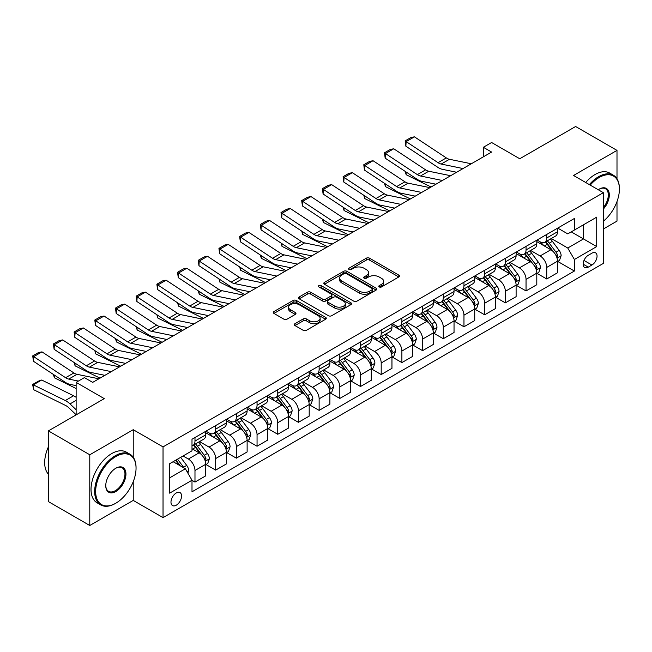 <?xml version="1.0" encoding="UTF-8"?>
<svg xmlns="http://www.w3.org/2000/svg" width="652" height="652" viewBox="0 0 652 652"><rect width="100%" height="100%" fill="white"/><g stroke="black" fill="none" stroke-linecap="round" stroke-linejoin="round"><path stroke-width="0.98" d="M379.26 286.937A1.606 0.929 0 0 0 381.534 286.937L398.796 276.97A2.298 1.328 0 0 0 399.472 276.032A2.298 1.328 0 0 0 398.796 275.095L369.554 258.208A2.298 1.328 0 0 0 366.302 258.208L349.04 268.176A1.606 0.929 0 0 0 348.567 268.836A1.606 0.929 0 0 0 349.04 269.488A1.606 0.929 0 0 0 351.314 269.488L353.547 268.2A7.351 4.246 0 0 1 363.946 268.2L366.383 269.61A7.351 4.246 0 0 1 368.535 272.609A7.351 4.246 0 0 1 366.383 275.609L364.15 276.904A1.606 0.929 0 0 0 363.677 277.556A1.606 0.929 0 0 0 364.15 278.217A1.606 0.929 0 0 0 366.424 278.217L368.657 276.929A7.351 4.246 0 0 1 379.056 276.929L381.493 278.331A7.351 4.246 0 0 1 383.653 281.338A7.351 4.246 0 0 1 381.493 284.337L379.26 285.625A1.606 0.929 0 0 0 378.788 286.285A1.606 0.929 0 0 0 379.26 286.937L379.26 285.625M176.276 505.194A7.49 4.328 120 0 0 181.166 498.593A7.49 4.328 120 0 0 180.017 492.586A7.49 4.328 120 0 0 176.276 492.961A7.49 4.328 120 0 0 171.378 499.562A7.49 4.328 120 0 0 172.527 505.561A7.49 4.328 120 0 0 176.276 505.194M294.973 323.685A2.298 1.328 0 0 0 294.305 324.623A2.298 1.328 0 0 0 294.973 325.568L303.18 330.303A2.298 1.328 0 0 0 306.432 330.303L325.601 319.235A2.298 1.328 0 0 0 326.277 318.298A2.298 1.328 0 0 0 325.601 317.353L296.358 300.474A2.298 1.328 0 0 0 293.107 300.474L273.938 311.542A2.298 1.328 0 0 0 273.261 312.479A2.298 1.328 0 0 0 273.938 313.416L283.848 319.138A2.298 1.328 0 0 0 287.092 319.138L295.299 314.403A2.298 1.328 0 0 0 295.975 313.465A2.298 1.328 0 0 0 295.299 312.528L290.385 309.692A6.145 3.545 0 0 1 288.583 307.182A6.145 3.545 0 0 1 292.381 303.897A6.145 3.545 0 0 1 299.081 304.671L318.331 315.788A6.145 3.545 0 0 1 320.132 318.298A6.145 3.545 0 0 1 316.334 321.575A6.145 3.545 0 0 1 309.635 320.8L306.432 318.95A2.298 1.328 0 0 0 303.18 318.95L294.973 323.685L294.973 325.568M616.996 178.787L616.996 150.392L575.618 126.504L519.75 158.754L491.608 142.511L483.336 147.287L491.608 152.063L92.682 382.382L84.401 377.606L76.129 382.382L76.129 414.876M133.236 457.231L133.236 429.692L89.78 454.778L48.403 430.882L104.271 398.633L76.129 382.382M133.236 429.692L163.033 446.897L603.344 192.682L603.344 263.4L163.033 517.615L163.033 446.897M616.996 150.392L573.548 175.478L603.344 192.682M353.71 301.126A2.298 1.328 0 0 0 356.962 301.126L376.131 290.058A2.298 1.328 0 0 0 376.807 289.121A2.298 1.328 0 0 0 376.131 288.184L346.888 271.297A2.298 1.328 0 0 0 343.637 271.297L324.468 282.365A2.298 1.328 0 0 0 323.791 283.302A2.298 1.328 0 0 0 324.468 284.239L353.71 301.126M319.504 287.287A1.606 0.929 0 0 1 321.134 287.516L350.841 304.663L331.697 315.715A2.298 1.328 0 0 1 328.445 315.715L299.203 298.828L299.203 296.953A2.298 1.328 0 0 0 298.526 297.891A2.298 1.328 0 0 0 299.203 298.828M299.203 296.953L307.402 292.218A2.298 1.328 0 0 1 310.654 292.218L322.512 299.064A2.298 1.328 0 0 0 325.764 299.064L331.208 295.918A2.298 1.328 0 0 0 331.884 294.981A2.298 1.328 0 0 0 331.208 294.044L318.861 286.913A1.606 0.929 0 0 1 318.388 286.261A1.606 0.929 0 0 1 319.382 285.405A1.606 0.929 0 0 1 321.134 285.6L350.866 302.772A2.298 1.328 0 0 1 351.542 303.71A2.298 1.328 0 0 1 350.866 304.647L350.866 302.772M89.78 454.778L89.78 525.496L48.403 501.608L48.403 430.882M603.344 228.999L616.996 221.118L616.996 201.558M591.918 253.18L588.283 255.282A7.253 4.189 120 0 0 583.54 261.672A7.253 4.189 120 0 0 584.648 267.491A7.253 4.189 120 0 0 588.283 267.133L591.918 265.03A7.253 4.189 120 0 0 596.661 258.632A7.253 4.189 120 0 0 595.553 252.821A7.253 4.189 120 0 0 591.918 253.18M557.737 228.094L567.753 233.872L574.379 230.05L574.379 218.485L191.998 439.244L191.998 450.809L169.65 463.711L169.65 493.148L191.998 480.247L191.998 491.812L574.379 271.045L574.379 259.488L567.753 248.013L551.299 238.51M574.379 230.05L596.719 217.149L596.719 246.586L574.379 259.488M89.78 525.496L133.236 500.41L163.033 517.615M483.336 147.287L483.336 156.847M571.233 231.867L583.483 238.934L583.483 224.793L596.719 217.149M567.753 248.013L583.483 238.934L596.719 246.586M169.65 477.859L185.38 468.78L173.13 461.706M191.998 480.345L194.981 482.064L194.981 470.499A9.364 5.403 -120 0 0 188.355 459.032L183.057 455.976M194.981 482.064L205.739 475.854L205.739 464.289A9.364 5.403 -120 0 0 199.121 452.822L191.998 448.706M205.983 464.526L215.673 470.116L215.673 458.552A9.364 5.403 -120 0 0 209.047 447.085L199.545 441.6M215.673 470.116L226.431 463.906L226.431 452.341A9.364 5.403 -120 0 0 219.805 440.874L205.739 432.749M226.676 452.578L236.358 458.169L236.358 446.604A9.364 5.403 -120 0 0 229.74 435.137L220.237 429.652M236.358 458.169L247.124 451.958L247.124 440.393A9.364 5.403 -120 0 0 240.498 428.926L226.431 420.801M247.369 440.638L257.051 446.229L257.051 434.664A9.364 5.403 -120 0 0 250.433 423.197L240.922 417.704M257.051 446.229L267.809 440.01L267.809 428.445A9.364 5.403 -120 0 0 261.191 416.978L247.124 408.861M268.062 428.69L277.744 434.281L277.744 422.716A9.364 5.403 -120 0 0 271.126 411.249L261.615 405.756M277.744 434.281L288.502 428.071L288.502 416.506A9.364 5.403 -120 0 0 281.884 405.039L267.809 396.913M288.755 416.742L298.437 422.333L298.437 410.768A9.364 5.403 -120 0 0 291.811 399.301L282.308 393.816M298.437 422.333L309.195 416.123L309.195 404.558A9.364 5.403 -120 0 0 302.577 393.091L288.502 384.965M309.447 404.794L319.13 410.385L319.13 398.82A9.364 5.403 -120 0 0 312.504 387.353L303.001 381.868M319.13 410.385L329.888 404.175L329.888 392.61A9.364 5.403 -120 0 0 323.262 381.143L309.195 373.017M330.132 392.854L339.822 398.437L339.822 386.88A9.364 5.403 -120 0 0 333.196 375.405L323.694 369.92M339.822 398.437L350.58 392.227L350.58 380.662A9.364 5.403 -120 0 0 343.954 369.195L329.888 361.078M350.825 380.907L360.507 386.497L360.507 374.933A9.364 5.403 -120 0 0 353.889 363.466L344.378 357.972M360.507 386.497L371.273 380.287L371.273 368.722A9.364 5.403 -120 0 0 364.647 357.247L350.58 349.13M371.518 368.959L381.2 374.55L381.2 362.985A9.364 5.403 -120 0 0 374.582 351.518L365.071 346.025M381.2 374.55L391.958 368.339L391.958 356.774A9.364 5.403 -120 0 0 385.34 345.307L371.273 337.182M392.211 357.011L401.893 362.602L401.893 351.037A9.364 5.403 -120 0 0 395.275 339.57L385.764 334.085M401.893 362.602L412.651 356.391L412.651 344.827A9.364 5.403 -120 0 0 406.033 333.359L391.958 325.234M412.903 345.063L422.586 350.654L422.586 339.097A9.364 5.403 -120 0 0 415.96 327.622L406.457 322.137M422.586 350.654L433.344 344.443L433.344 332.879A9.364 5.403 -120 0 0 426.726 321.412L412.651 313.286M433.588 333.123L443.278 338.714L443.278 327.149A9.364 5.403 -120 0 0 436.653 315.682L427.15 310.189M443.278 338.714L454.036 332.496L454.036 320.939A9.364 5.403 -120 0 0 447.411 309.464L433.344 301.346M454.281 321.175L463.963 326.766L463.963 315.201A9.364 5.403 -120 0 0 457.345 303.734L447.842 298.241M463.963 326.766L474.729 320.556L474.729 308.991A9.364 5.403 -120 0 0 468.103 297.524L454.036 289.398M474.974 309.227L484.656 314.818L484.656 303.253A9.364 5.403 -120 0 0 478.038 291.786L468.527 286.301M484.656 314.818L495.414 308.608L495.414 297.043A9.364 5.403 -120 0 0 488.796 285.576L474.729 277.45M495.667 297.279L505.349 302.87L505.349 291.305A9.364 5.403 -120 0 0 498.731 279.838L489.22 274.353M505.349 302.87L516.107 296.66L516.107 285.095A9.364 5.403 -120 0 0 509.489 273.628L495.414 265.503M516.36 285.34L526.042 290.931L526.042 279.366A9.364 5.403 -120 0 0 519.416 267.89L509.913 262.406M526.042 290.931L536.8 284.712L536.8 273.147A9.364 5.403 -120 0 0 530.182 261.68L516.107 253.563M537.052 273.392L546.735 278.983L546.735 267.418A9.364 5.403 -120 0 0 540.109 255.951L530.606 250.458M546.735 278.983L557.493 272.772L557.493 261.207A9.364 5.403 -120 0 0 550.867 249.74L536.8 241.615M537.044 240.034L540.109 241.802A9.364 5.403 -120 0 0 544.795 242.267A9.364 5.403 -120 0 0 546.735 237.98L546.735 234.443M516.36 251.982L519.416 253.75A9.364 5.403 -120 0 0 524.102 254.215A9.364 5.403 -120 0 0 526.042 249.928L526.042 246.391M495.667 263.93L498.731 265.698A9.364 5.403 -120 0 0 503.409 266.163A9.364 5.403 -120 0 0 505.349 261.876L505.349 258.339M474.974 275.877L478.038 277.646A9.364 5.403 -120 0 0 482.716 278.102A9.364 5.403 -120 0 0 484.656 273.816L484.656 270.287M454.281 287.817L457.345 289.586A9.364 5.403 -120 0 0 462.023 290.05A9.364 5.403 -120 0 0 463.963 285.763L463.963 282.226M433.588 299.765L436.653 301.534A9.364 5.403 -120 0 0 441.339 301.998A9.364 5.403 -120 0 0 443.278 297.711L443.278 294.174M412.903 311.713L415.96 313.482A9.364 5.403 -120 0 0 420.646 313.946A9.364 5.403 -120 0 0 422.586 309.659L422.586 306.122M392.211 323.661L395.275 325.429A9.364 5.403 -120 0 0 399.953 325.894A9.364 5.403 -120 0 0 401.893 321.607L401.893 318.07M371.518 335.601L374.582 337.369A9.364 5.403 -120 0 0 379.26 337.834A9.364 5.403 -120 0 0 381.2 333.547L381.2 330.01M350.825 347.549L353.889 349.317A9.364 5.403 -120 0 0 358.567 349.782A9.364 5.403 -120 0 0 360.507 345.495L360.507 341.958M330.132 359.496L333.196 361.265A9.364 5.403 -120 0 0 337.883 361.73A9.364 5.403 -120 0 0 339.822 357.443L339.822 353.906M309.447 371.444L312.504 373.213A9.364 5.403 -120 0 0 317.19 373.677A9.364 5.403 -120 0 0 319.13 369.391L319.13 365.853M288.755 383.392L291.811 385.153A9.364 5.403 -120 0 0 296.497 385.617A9.364 5.403 -120 0 0 298.437 381.33L298.437 377.801M268.062 395.332L271.126 397.101A9.364 5.403 -120 0 0 275.804 397.565A9.364 5.403 -120 0 0 277.744 393.278L277.744 389.741M247.369 407.28L250.433 409.048A9.364 5.403 -120 0 0 255.111 409.513A9.364 5.403 -120 0 0 257.051 405.226L257.051 401.689M226.676 419.228L229.74 420.996A9.364 5.403 -120 0 0 234.418 421.461A9.364 5.403 -120 0 0 236.358 417.174L236.358 413.637M205.983 431.176L209.047 432.944A9.364 5.403 -120 0 0 213.734 433.401A9.364 5.403 -120 0 0 215.673 429.122L215.673 425.585M557.737 261.444L574.379 271.045M544.795 242.267L555.553 236.057A9.364 5.403 -120 0 0 557.493 231.77L557.493 228.233M524.102 254.215L534.86 248.004A9.364 5.403 -120 0 0 536.8 243.718L536.8 240.18M503.409 266.163L514.167 259.944A9.364 5.403 -120 0 0 516.107 255.665L516.107 252.128M482.716 278.102L493.474 271.892A9.364 5.403 -120 0 0 495.414 267.605L495.414 264.068M462.023 290.05L472.79 283.84A9.364 5.403 -120 0 0 474.729 279.553L474.729 276.016M441.339 301.998L452.097 295.788A9.364 5.403 -120 0 0 454.036 291.501L454.036 287.964M420.646 313.946L431.404 307.736A9.364 5.403 -120 0 0 433.344 303.449L433.344 299.912M399.953 325.894L410.711 319.676A9.364 5.403 -120 0 0 412.651 315.389L412.651 311.852M379.26 337.834L390.018 331.623A9.364 5.403 -120 0 0 391.958 327.337L391.958 323.799M358.567 349.782L369.334 343.571A9.364 5.403 -120 0 0 371.273 339.284L371.273 335.747M337.883 361.73L348.641 355.519A9.364 5.403 -120 0 0 350.58 351.232L350.58 347.695M317.19 373.677L327.948 367.459A9.364 5.403 -120 0 0 329.888 363.172L329.888 359.643M296.497 385.617L307.255 379.407A9.364 5.403 -120 0 0 309.195 375.12L309.195 371.583M275.804 397.565L286.562 391.355A9.364 5.403 -120 0 0 288.502 387.068L288.502 383.531M255.111 409.513L265.869 403.303A9.364 5.403 -120 0 0 267.809 399.016L267.809 395.479M234.418 421.461L245.185 415.251A9.364 5.403 -120 0 0 247.124 410.964L247.124 407.427M213.734 433.401L224.492 427.19A9.364 5.403 -120 0 0 226.431 422.903L226.431 419.366M191.998 445.732A9.364 5.403 -120 0 0 193.041 445.349L203.799 439.138A9.364 5.403 -120 0 0 205.739 434.851L205.739 431.314M193.041 445.349A9.364 5.403 -120 0 0 194.981 441.062L194.981 437.525M185.38 468.78L191.998 480.247M133.236 500.41L133.236 481.706M379.904 287.165L381.493 286.244A7.351 4.246 0 0 0 383.653 283.245L383.653 281.338M368.535 272.609L368.535 274.525A7.351 4.246 0 0 1 366.383 277.524L364.794 278.445M398.796 275.095L398.796 276.97L369.554 260.124A2.298 1.328 0 0 0 366.302 260.124L349.684 269.716M376.131 288.184L376.131 290.058L346.888 273.212A2.298 1.328 0 0 0 343.637 273.212L324.492 284.264M372.072 289.781A1.606 0.929 0 0 0 372.545 289.121A1.606 0.929 0 0 0 372.072 288.461L346.399 273.644A1.606 0.929 0 0 0 344.126 273.644L341.77 275.005A7.351 4.246 0 0 0 339.619 278.005A7.351 4.246 0 0 0 341.77 281.004L359.317 291.134A7.351 4.246 0 0 0 369.717 291.134L372.072 289.781L372.072 291.688A1.606 0.929 0 0 0 372.545 291.028L372.545 289.121M339.619 278.005L339.619 279.92A7.351 4.246 0 0 0 341.77 282.919L341.77 281.004M372.072 291.688L369.717 293.05A7.351 4.246 0 0 1 359.317 293.05L341.77 282.919M299.227 298.844L307.402 294.125L307.402 292.218M331.884 294.981L331.884 296.896A2.298 1.328 0 0 1 331.208 297.834L325.764 300.979A2.298 1.328 0 0 1 322.512 300.979L310.654 294.125A2.298 1.328 0 0 0 307.402 294.125M334.826 306.171A6.145 3.545 0 0 0 341.526 306.937A6.145 3.545 0 0 0 345.315 303.661A6.145 3.545 0 0 0 343.514 301.151L336.734 297.239A2.298 1.328 0 0 0 333.482 297.239L328.037 300.376A2.298 1.328 0 0 0 327.369 301.314A2.298 1.328 0 0 0 328.037 302.251L334.826 306.171L334.826 308.078A6.145 3.545 0 0 0 341.526 308.852A6.145 3.545 0 0 0 345.315 305.576L345.315 303.661M327.369 301.314L327.369 303.229A2.298 1.328 0 0 0 328.037 304.166L328.037 302.251M334.826 308.078L328.037 304.166M320.132 318.298L320.132 320.205A6.145 3.545 0 0 1 316.334 323.482A6.145 3.545 0 0 1 309.635 322.716L306.432 320.865A2.298 1.328 0 0 0 303.18 320.865L295.006 325.584M288.583 307.182L288.583 309.089A6.145 3.545 0 0 0 290.385 311.599L290.385 309.692M295.266 314.419L290.385 311.599M325.568 319.252L296.358 302.381A2.298 1.328 0 0 0 293.107 302.381L273.962 313.433M557.493 261.591L559.481 260.441L561.136 255.665A6.202 3.578 -120 0 0 559.155 250.376L552.391 241.354A17.906 10.342 -120 0 0 550.435 239.007M543.711 245.6A17.906 10.342 -120 0 0 540.043 241.762M434.468 183.897L435.552 184.426M405.992 171.916L406.155 174.703L405.161 171.362M431.078 187.01L406.155 174.703M556.93 257.784L557.786 255.926A6.202 3.578 -120 0 0 556.009 252.194L549.245 243.163A17.906 10.342 -120 0 0 547.289 240.824M545.626 241.786A14.866 8.582 60 0 1 548.063 244.565L553.784 252.202M545.3 241.973A17.906 10.342 60 0 1 547.256 244.313L551.755 250.319M463.059 168.55L441.176 164.059A11.703 6.756 60 0 1 438.046 162.682L406.155 141.614L405.862 146.211L437.745 167.279A17.555 10.139 -120 0 0 442.447 169.341L456.644 172.25M471.339 163.774L449.456 159.284A11.703 6.756 60 0 1 446.318 157.906L414.436 136.838L406.155 141.614L405.161 140.856L410.956 137.515L414.436 136.838M405.862 146.211L405.161 140.856M536.8 273.53L538.788 272.389L540.443 267.605A6.202 3.578 -120 0 0 538.462 262.324L531.698 253.294A17.906 10.342 -120 0 0 529.742 250.955M523.018 257.548A17.906 10.342 -120 0 0 519.351 253.709M413.775 195.844L414.859 196.374M385.299 183.864L385.471 186.651L384.468 183.31M410.385 198.958L385.471 186.651M536.237 269.732L537.093 267.874A6.202 3.578 -120 0 0 535.316 264.142L528.552 255.111A17.906 10.342 -120 0 0 526.596 252.772M524.933 253.734A14.866 8.582 60 0 1 527.37 256.505L533.1 264.15M524.615 253.921A17.906 10.342 60 0 1 526.563 256.26L531.062 262.259M516.107 285.478L518.096 284.329L519.75 279.553A6.202 3.578 -120 0 0 517.769 274.272L511.005 265.242A17.906 10.342 -120 0 0 509.049 262.903M502.325 269.496A17.906 10.342 -120 0 0 498.658 265.657M393.083 207.784L394.167 208.322M364.607 195.804L364.778 198.599L363.775 195.258M389.7 210.906L364.778 198.599M515.545 281.68L516.4 279.822A6.202 3.578 -120 0 0 514.624 276.089L507.859 267.059A17.906 10.342 -120 0 0 505.911 264.72M504.24 265.682A14.866 8.582 60 0 1 506.677 268.453L512.407 276.098M503.923 265.861A17.906 10.342 60 0 1 505.879 268.208L510.369 274.207M495.414 297.426L497.403 296.277L499.057 291.501A6.202 3.578 -120 0 0 497.077 286.22L490.312 277.19A17.906 10.342 -120 0 0 488.364 274.851M481.632 281.444A17.906 10.342 -120 0 0 477.965 277.605M372.398 219.732L373.482 220.27M343.914 207.752L344.085 210.547L343.082 207.206M369.008 222.854L344.085 210.547M494.852 293.628L495.707 291.762A6.202 3.578 -120 0 0 493.931 288.029L487.166 279.007A17.906 10.342 -120 0 0 485.218 276.668M483.548 277.63A14.866 8.582 60 0 1 485.993 280.401L491.714 288.037M483.23 277.809A17.906 10.342 60 0 1 485.186 280.148L489.676 286.155M442.366 180.498L420.491 176.007A11.703 6.756 60 0 1 417.353 174.63L385.471 153.562L385.169 158.151L417.052 179.227A17.555 10.139 -120 0 0 421.754 181.289L435.952 184.198M450.646 175.714L428.763 171.231A11.703 6.756 60 0 1 425.626 169.854L393.743 148.778L385.471 153.562L384.476 152.804L390.263 149.455L393.743 148.778M385.169 158.151L384.476 152.804M421.673 192.438L399.798 187.955A11.703 6.756 60 0 1 396.66 186.578L364.778 165.51L364.476 170.099L396.359 191.175A17.555 10.139 -120 0 0 401.07 193.236L415.259 196.146M429.953 187.662L408.07 183.171A11.703 6.756 60 0 1 404.941 181.802L373.05 160.726L364.778 165.51L363.783 164.752L369.578 161.403L373.05 160.726M364.476 170.099L363.783 164.752M400.988 204.386L379.105 199.895A11.703 6.756 60 0 1 375.968 198.526L344.085 177.45L343.783 182.047L375.674 203.114A17.555 10.139 -120 0 0 380.377 205.176L394.566 208.094M409.26 199.61L387.386 195.119A11.703 6.756 60 0 1 384.248 193.742L352.357 172.674L344.085 177.45L343.091 176.692L348.885 173.35L352.357 172.674M343.783 182.047L343.091 176.692M474.729 309.374L476.71 308.225L478.364 303.449A6.202 3.578 -120 0 0 476.384 298.16L469.627 289.138A17.906 10.342 -120 0 0 467.671 286.79M460.94 293.384A17.906 10.342 -120 0 0 457.28 289.545M351.705 231.68L352.789 232.218M323.221 219.7L323.392 222.487L322.39 219.145M348.315 234.793L323.392 222.487M474.159 305.568L475.015 303.71A6.202 3.578 -120 0 0 473.246 299.977L466.482 290.947A17.906 10.342 -120 0 0 464.526 288.608M462.855 289.57A14.866 8.582 60 0 1 465.3 292.349L471.021 299.985M462.537 289.757A17.906 10.342 60 0 1 464.493 292.096L468.992 298.103M380.295 216.334L358.413 211.843A11.703 6.756 60 0 1 355.275 210.474L323.392 189.398L323.09 193.994L354.981 215.062A17.555 10.139 -120 0 0 359.684 217.124L373.881 220.034M388.568 211.558L366.693 207.067A11.703 6.756 60 0 1 363.555 205.69L331.672 184.622L323.392 189.398L322.398 188.64L328.192 185.298L331.672 184.622M323.09 193.994L322.398 188.64M603.344 221.24A28.558 16.487 120 0 0 619.4 189.145A28.558 16.487 120 0 0 599.204 177.483A28.558 16.487 120 0 0 590.223 185.103M589.359 184.606A29.258 16.895 -60 0 1 598.707 176.627A29.258 16.895 -60 0 1 613.336 175.176A29.258 16.895 -60 0 1 619.4 188.575A29.258 16.895 -60 0 1 619.4 188.86M598.259 189.748A14.279 8.248 -60 0 1 599.204 189.145L599.204 189.145A14.279 8.248 -60 0 1 609.082 192.658A14.279 8.248 -60 0 1 603.344 209.056M585.716 182.503A29.258 16.895 -60 0 1 595.064 174.524A29.258 16.895 -60 0 1 609.702 173.073L613.336 175.176M603.344 207.548A13.578 7.84 120 0 0 605.496 188.762A13.578 7.84 120 0 0 598.952 189.292M115.355 503.474L115.852 503.181A28.558 16.487 120 0 0 136.048 468.209A28.558 16.487 120 0 0 115.852 456.547A28.558 16.487 120 0 0 95.657 491.526A28.558 16.487 120 0 0 115.852 503.181L115.355 503.474A29.258 16.895 -60 0 1 100.726 504.917A29.258 16.895 -60 0 1 96.243 481.469A29.258 16.895 -60 0 1 115.355 455.683A29.258 16.895 -60 0 1 129.992 454.24A29.258 16.895 -60 0 1 136.048 467.631A29.258 16.895 -60 0 1 136.048 467.924M115.852 491.526A14.279 8.248 -60 0 1 105.754 485.691A14.279 8.248 -60 0 1 115.852 468.209L115.852 468.209A14.279 8.248 -60 0 1 125.95 474.037A14.279 8.248 -60 0 1 115.852 491.526M105.763 485.406A13.578 7.84 120 0 0 108.566 491.339A13.578 7.84 120 0 0 115.355 490.663A13.578 7.84 120 0 0 124.23 478.698A13.578 7.84 120 0 0 122.144 467.818A13.578 7.84 120 0 0 115.6 468.356M100.726 504.917L97.083 502.814A29.258 16.895 -60 0 1 92.6 479.367A29.258 16.895 -60 0 1 111.72 453.58A29.258 16.895 -60 0 1 126.349 452.138L129.992 454.24M48.403 474.191A29.258 16.895 -60 0 1 48.403 446.84M454.036 321.314L456.025 320.173L457.68 315.389A6.202 3.578 -120 0 0 455.699 310.107L448.935 301.077A17.906 10.342 -120 0 0 446.979 298.738M440.255 305.332A17.906 10.342 -120 0 0 436.587 301.493M331.012 243.628L332.096 244.158M302.536 231.647L302.699 234.435L301.705 231.093M327.622 246.741L302.699 234.435M453.466 317.516L454.33 315.658A6.202 3.578 -120 0 0 452.553 311.925L445.789 302.895A17.906 10.342 -120 0 0 443.833 300.556M442.17 301.517A14.866 8.582 60 0 1 444.607 304.297L450.328 311.933M441.844 301.705A17.906 10.342 60 0 1 443.8 304.044L448.299 310.042M359.602 228.281L337.72 223.791A11.703 6.756 60 0 1 334.59 222.413L302.699 201.346L302.406 205.942L334.289 227.01A17.555 10.139 -120 0 0 338.991 229.072L353.188 231.982M367.883 223.497L346 219.015A11.703 6.756 60 0 1 342.862 217.638L310.98 196.57L302.699 201.346L301.705 200.588L307.5 197.246L310.98 196.57M302.406 205.942L301.705 200.588M433.344 333.262L435.332 332.121L436.987 327.337A6.202 3.578 -120 0 0 435.006 322.055L428.242 313.025A17.906 10.342 -120 0 0 426.286 310.686M419.562 317.279A17.906 10.342 -120 0 0 415.894 313.441M310.319 255.568L311.403 256.106M281.843 243.587L282.006 246.383L281.012 243.041M306.929 258.689L282.006 246.383M432.781 329.464L433.637 327.606A6.202 3.578 -120 0 0 431.86 323.873L425.096 314.843A17.906 10.342 -120 0 0 423.14 312.504M421.477 313.465A14.866 8.582 60 0 1 423.914 316.236L429.635 323.881M421.159 313.653A17.906 10.342 60 0 1 423.107 315.992L427.606 321.99M338.91 240.221L317.035 235.739A11.703 6.756 60 0 1 313.897 234.361L282.006 213.294L281.713 217.882L313.596 238.958A17.555 10.139 -120 0 0 318.298 241.02L332.496 243.929M347.19 235.445L325.307 230.955A11.703 6.756 60 0 1 322.169 229.585L290.287 208.51L282.006 213.294L281.012 212.536L286.807 209.186L290.287 208.51M281.713 217.882L281.012 212.536M412.651 345.21L414.639 344.06L416.294 339.284A6.202 3.578 -120 0 0 414.313 334.003L407.549 324.973A17.906 10.342 -120 0 0 405.593 322.634M398.869 329.227A17.906 10.342 -120 0 0 395.202 325.389M289.627 267.516L290.71 268.053M261.15 255.535L261.322 258.331L260.319 254.989M286.236 270.637L261.322 258.331M412.088 341.412L412.944 339.545A6.202 3.578 -120 0 0 411.167 335.821L404.403 326.791A17.906 10.342 -120 0 0 402.447 324.452M400.784 325.413A14.866 8.582 60 0 1 403.221 328.184L408.951 335.829M400.467 325.592A17.906 10.342 60 0 1 402.414 327.932L406.913 333.938M318.217 252.169L296.342 247.687A11.703 6.756 60 0 1 293.204 246.309L261.322 225.233L261.02 229.83L292.903 250.906A17.555 10.139 -120 0 0 297.614 252.968L311.803 255.877M326.497 247.393L304.614 242.903A11.703 6.756 60 0 1 301.477 241.533L269.594 220.457L261.322 225.233L260.327 224.484L266.122 221.134L269.594 220.457M261.02 229.83L260.327 224.484M391.958 357.157L393.947 356.008L395.601 351.232A6.202 3.578 -120 0 0 393.621 345.951L386.856 336.921A17.906 10.342 -120 0 0 384.908 334.582M378.176 341.167A17.906 10.342 -120 0 0 374.509 337.337M268.942 279.463L270.018 280.001M240.458 267.483L240.629 270.27L239.626 266.937M265.551 282.577L240.629 270.27M391.396 353.36L392.251 351.493A6.202 3.578 -120 0 0 390.475 347.76L383.71 338.738A17.906 10.342 -120 0 0 381.762 336.391M380.092 337.353A14.866 8.582 60 0 1 382.537 340.132L388.258 347.769M379.774 337.54A17.906 10.342 60 0 1 381.73 339.879L386.22 345.886M297.532 264.117L275.649 259.626A11.703 6.756 60 0 1 272.512 258.257L240.629 237.181L240.327 241.778L272.21 262.846A17.555 10.139 -120 0 0 276.921 264.908L291.11 267.825M305.804 259.341L283.922 254.85A11.703 6.756 60 0 1 280.792 253.473L248.901 232.405L240.629 237.181L239.634 236.423L245.429 233.082L248.901 232.405M240.327 241.778L239.634 236.423M371.273 369.105L373.254 367.956L374.908 363.172A6.202 3.578 -120 0 0 372.928 357.891L366.163 348.869A17.906 10.342 -120 0 0 364.215 346.522M357.483 353.115A17.906 10.342 -120 0 0 353.824 349.276M248.249 291.411L249.333 291.941M219.765 279.431L219.936 282.218L218.933 278.877M244.859 294.525L219.936 282.218M370.703 365.299L371.558 363.441A6.202 3.578 -120 0 0 369.782 359.708L363.025 350.678A17.906 10.342 -120 0 0 361.069 348.339M359.399 349.301A14.866 8.582 60 0 1 361.844 352.08L367.565 359.717M359.081 349.488A17.906 10.342 60 0 1 361.037 351.827L365.536 357.834M276.839 276.065L254.956 271.574A11.703 6.756 60 0 1 251.819 270.197L219.936 249.129L219.634 253.726L251.525 274.794A17.555 10.139 -120 0 0 256.228 276.855L270.417 279.765M285.111 271.281L263.237 266.798A11.703 6.756 60 0 1 260.099 265.421L228.216 244.353L219.936 249.129L218.942 248.371L224.736 245.03L228.216 244.353M219.634 253.726L218.942 248.371M350.58 381.045L352.561 379.904L354.215 375.12A6.202 3.578 -120 0 0 352.243 369.839L345.478 360.809A17.906 10.342 -120 0 0 343.522 358.47M336.799 365.063A17.906 10.342 -120 0 0 333.131 361.224M227.556 303.359L228.64 303.889M199.072 291.371L199.243 294.166L198.249 290.825M224.166 306.473L199.243 294.166M350.01 377.247L350.874 375.389A6.202 3.578 -120 0 0 349.097 371.656L342.333 362.626A17.906 10.342 -120 0 0 340.377 360.287M338.714 361.249A14.866 8.582 60 0 1 341.151 364.02L346.872 371.664M338.388 361.436A17.906 10.342 60 0 1 340.344 363.775L344.843 369.774M256.146 288.013L234.264 283.522A11.703 6.756 60 0 1 231.126 282.145L199.243 261.077L198.95 265.666L230.832 286.741A17.555 10.139 -120 0 0 235.535 288.803L249.732 291.713M264.419 283.229L242.544 278.746A11.703 6.756 60 0 1 239.406 277.369L207.523 256.293L199.243 261.077L198.249 260.319L204.043 256.969L207.523 256.293M198.95 265.666L198.249 260.319M329.888 392.993L331.876 391.844L333.531 387.068A6.202 3.578 -120 0 0 331.55 381.787L324.786 372.757A17.906 10.342 -120 0 0 322.83 370.417M316.106 377.011A17.906 10.342 -120 0 0 312.438 373.172M206.863 315.299L207.947 315.837M178.387 303.319L178.55 306.114L177.556 302.772M203.473 318.42L178.55 306.114M329.325 389.195L330.181 387.329A6.202 3.578 -120 0 0 328.404 383.604L321.64 374.574A17.906 10.342 -120 0 0 319.684 372.235M318.021 373.197A14.866 8.582 60 0 1 320.458 375.968L326.179 383.612M317.695 373.376A17.906 10.342 60 0 1 319.651 375.723L324.15 381.722M235.453 299.953L213.571 295.47A11.703 6.756 60 0 1 210.441 294.093L178.55 273.025L178.257 277.613L210.14 298.689A17.555 10.139 -120 0 0 214.842 300.751L229.039 303.661M243.734 295.177L221.851 290.686A11.703 6.756 60 0 1 218.713 289.317L186.831 268.241L178.55 273.025L177.556 272.267L183.351 268.917L186.831 268.241M178.257 277.613L177.556 272.267M309.195 404.941L311.183 403.792L312.838 399.016A6.202 3.578 -120 0 0 310.857 393.735L304.093 384.704A17.906 10.342 -120 0 0 302.137 382.365M295.413 388.951A17.906 10.342 -120 0 0 291.746 385.12M186.17 327.247L187.254 327.785M157.694 315.266L157.865 318.062L156.863 314.72M182.78 330.368L157.865 318.062M308.632 401.143L309.488 399.277A6.202 3.578 -120 0 0 307.711 395.544L300.947 386.522A17.906 10.342 -120 0 0 298.991 384.175M297.328 385.145A14.866 8.582 60 0 1 299.765 387.916L305.495 395.552M297.01 385.324A17.906 10.342 60 0 1 298.958 387.663L303.457 393.669M214.761 311.9L192.886 307.41A11.703 6.756 60 0 1 189.748 306.041L157.865 284.965L157.564 289.561L189.447 310.629A17.555 10.139 -120 0 0 194.149 312.691L208.347 315.609M223.041 307.125L201.158 302.634A11.703 6.756 60 0 1 198.021 301.257L166.138 280.189L157.865 284.965L156.871 284.207L162.658 280.865L166.138 280.189M157.564 289.561L156.871 284.207M288.502 416.889L290.49 415.74L292.145 410.964A6.202 3.578 -120 0 0 290.164 405.674L283.4 396.652A17.906 10.342 -120 0 0 281.444 394.305M274.72 400.898A17.906 10.342 -120 0 0 271.053 397.06M165.486 339.195L166.562 339.725M137.001 327.214L137.173 330.002L136.17 326.66M162.095 342.308L137.173 330.002M287.94 413.083L288.795 411.225A6.202 3.578 -120 0 0 287.019 407.492L280.254 398.462A17.906 10.342 -120 0 0 278.306 396.123M276.635 397.084A14.866 8.582 60 0 1 279.072 399.863L284.802 407.5M276.318 397.272A17.906 10.342 60 0 1 278.274 399.611L282.764 405.617M194.068 323.848L172.193 319.358A11.703 6.756 60 0 1 169.055 317.989L137.173 296.913L136.871 301.509L168.754 322.577A17.555 10.139 -120 0 0 173.465 324.639L187.654 327.548M202.348 319.072L180.465 314.582A11.703 6.756 60 0 1 177.336 313.204L145.445 292.137L137.173 296.913L136.178 296.155L141.973 292.813L145.445 292.137M136.871 301.509L136.178 296.155M267.809 428.829L269.798 427.688L271.452 422.903A6.202 3.578 -120 0 0 269.472 417.622L262.707 408.592A17.906 10.342 -120 0 0 260.759 406.253M254.027 412.846A17.906 10.342 -120 0 0 250.36 409.008M144.793 351.143L145.877 351.672M116.309 339.162L116.48 341.95L115.477 338.608M141.403 354.256L116.48 341.95M267.247 425.031L268.102 423.172A6.202 3.578 -120 0 0 266.326 419.44L259.561 410.41A17.906 10.342 -120 0 0 257.613 408.07M255.943 409.032A14.866 8.582 60 0 1 258.388 411.803L264.109 419.448M255.625 409.22A17.906 10.342 60 0 1 257.581 411.559L262.071 417.557M173.383 335.796L151.5 331.306A11.703 6.756 60 0 1 148.363 329.928L116.48 308.861L116.178 313.449L148.069 334.525A17.555 10.139 -120 0 0 152.772 336.587L166.961 339.496M181.655 331.012L159.781 326.53A11.703 6.756 60 0 1 156.643 325.152L124.752 304.085L116.48 308.861L115.485 308.103L121.28 304.761L124.752 304.085M116.178 313.449L115.485 308.103M247.124 440.776L249.105 439.627L250.759 434.851A6.202 3.578 -120 0 0 248.779 429.57L242.022 420.54A17.906 10.342 -120 0 0 240.066 418.201M233.334 424.794A17.906 10.342 -120 0 0 229.675 420.956M124.1 363.082L125.184 363.62M95.616 351.102L95.787 353.897L94.784 350.556M120.71 366.204L95.787 353.897M246.554 436.979L247.41 435.12A6.202 3.578 -120 0 0 245.641 431.388L238.876 422.357A17.906 10.342 -120 0 0 236.92 420.018M235.25 420.98A14.866 8.582 60 0 1 237.695 423.751L243.416 431.396M234.932 421.168A17.906 10.342 60 0 1 236.888 423.507L241.387 429.505M152.69 347.736L130.808 343.254A11.703 6.756 60 0 1 127.67 341.876L95.787 320.808L95.485 325.397L127.376 346.473A17.555 10.139 -120 0 0 132.079 348.535L146.276 351.444M160.962 342.96L139.088 338.469A11.703 6.756 60 0 1 135.95 337.1L104.067 316.024L95.787 320.808L94.793 320.05L100.587 316.701L104.067 316.024M95.485 325.397L94.793 320.05M226.431 452.724L228.42 451.575L230.075 446.799A6.202 3.578 -120 0 0 228.094 441.518L221.33 432.488A17.906 10.342 -120 0 0 219.374 430.149M212.65 436.742A17.906 10.342 -120 0 0 208.982 432.904M103.407 375.03L104.491 375.568M74.931 363.05L75.094 365.845L74.1 362.504M100.017 378.152L75.094 365.845M225.861 448.926L226.725 447.06A6.202 3.578 -120 0 0 224.948 443.336L218.184 434.305A17.906 10.342 -120 0 0 216.228 431.966M214.565 432.928A14.866 8.582 60 0 1 217.002 435.699L222.723 443.336M214.239 433.107A17.906 10.342 60 0 1 216.195 435.446L220.694 441.453M131.997 359.684L110.115 355.201A11.703 6.756 60 0 1 106.985 353.824L75.094 332.748L74.801 337.345L106.683 358.413A17.555 10.139 -120 0 0 111.386 360.483L125.583 363.392M140.278 354.908L118.395 350.417A11.703 6.756 60 0 1 115.257 349.048L83.374 327.972L75.094 332.748L74.1 331.99L79.894 328.649L83.374 327.972M74.801 337.345L74.1 331.99M205.739 464.672L207.727 463.523L209.382 458.747A6.202 3.578 -120 0 0 207.401 453.458L200.637 444.436A17.906 10.342 -120 0 0 198.681 442.097M54.238 374.998L54.401 377.785L53.407 374.452M76.129 388.519L54.401 377.785M205.176 460.874L206.032 459.008A6.202 3.578 -120 0 0 204.255 455.275L197.491 446.245A17.906 10.342 -120 0 0 195.535 443.906M193.872 444.868A14.866 8.582 60 0 1 196.309 447.647L202.03 455.283M193.554 445.055A17.906 10.342 60 0 1 195.502 447.394L200.001 453.401M111.305 371.632L89.43 367.141A11.703 6.756 60 0 1 86.292 365.772L54.401 344.696L54.108 349.293L85.991 370.36A17.555 10.139 -120 0 0 90.693 372.422L104.89 375.332M119.585 366.856L97.702 362.365A11.703 6.756 60 0 1 94.564 360.988L62.682 339.92L54.401 344.696L53.407 343.938L59.202 340.597L62.682 339.92M54.108 349.293L53.407 343.938M187.857 473.083L188.689 470.687A6.202 3.578 -120 0 0 186.708 465.406L180.669 457.354M41.695 380.018L33.415 384.794L33.717 389.733L32.6 384.501L38.395 381.159L41.695 380.018L73.578 395.764A17.555 10.139 60 0 1 76.129 397.329M32.6 384.501L65.298 400.54A17.555 10.139 60 0 1 70.008 403.914L76.129 409.725M76.129 414.745L68.737 407.728A11.703 6.756 -120 0 0 65.599 405.479L33.717 389.733M184.125 468.054A6.202 3.578 -120 0 0 183.562 467.223L177.531 459.171M175.975 460.067L180.311 465.854M175.543 460.312L179.219 465.226M78.403 381.07L68.737 379.089A11.703 6.756 60 0 1 65.599 377.712L33.717 356.644L33.415 361.241L65.298 382.308A17.555 10.139 -120 0 0 70.008 384.37L76.129 385.625M98.892 378.796L77.009 374.313A11.703 6.756 60 0 1 73.872 372.936L41.989 351.868L33.717 356.644L32.722 355.886L38.517 352.545L41.989 351.868M33.415 361.241L32.722 355.886M188.355 459.032L199.121 452.822M209.047 447.085L219.805 440.874M229.74 435.137L240.498 428.926M250.433 423.197L261.191 416.978M271.126 411.249L281.884 405.039M291.811 399.301L302.577 393.091M312.504 387.353L323.262 381.143M333.196 375.405L343.954 369.195M353.889 363.466L364.647 357.247M374.582 351.518L385.34 345.307M395.275 339.57L406.033 333.359M415.96 327.622L426.726 321.412M436.653 315.682L447.411 309.464M457.345 303.734L468.103 297.524M478.038 291.786L488.796 285.576M498.731 279.838L509.489 273.628M519.416 267.89L530.182 261.68M540.109 255.951L550.867 249.74M546.735 237.98L557.493 231.77M546.735 267.418L557.493 261.207M526.042 279.366L536.8 273.147M526.042 249.928L536.8 243.718M505.349 291.305L516.107 285.095M505.349 261.876L516.107 255.665M484.656 303.253L495.414 297.043M484.656 273.816L495.414 267.605M463.963 315.201L474.729 308.991M463.963 285.763L474.729 279.553M443.278 327.149L454.036 320.939M443.278 297.711L454.036 291.501M422.586 339.097L433.344 332.879M422.586 309.659L433.344 303.449M401.893 351.037L412.651 344.827M401.893 321.607L412.651 315.389M381.2 362.985L391.958 356.774M381.2 333.547L391.958 327.337M360.507 374.933L371.273 368.722M360.507 345.495L371.273 339.284M339.822 386.88L350.58 380.662M339.822 357.443L350.58 351.232M319.13 398.82L329.888 392.61M319.13 369.391L329.888 363.172M298.437 410.768L309.195 404.558M298.437 381.33L309.195 375.12M277.744 422.716L288.502 416.506M277.744 393.278L288.502 387.068M257.051 434.664L267.809 428.445M257.051 405.226L267.809 399.016M236.358 446.604L247.124 440.393M236.358 417.174L247.124 410.964M215.673 458.552L226.431 452.341M215.673 429.122L226.431 422.903M194.981 470.499L205.739 464.289M194.981 441.062L205.739 434.851M583.98 260.441L591.918 265.03M583.149 264.166L588.283 267.133M381.493 286.244L381.493 284.337M364.15 278.217L364.15 276.904M366.383 277.524L366.383 275.609M349.04 269.488L349.04 268.176M366.302 260.124L366.302 258.208M369.554 260.124L369.554 258.208M324.468 284.239L324.468 282.365M343.637 273.212L343.637 271.297M346.888 273.212L346.888 271.297M359.317 293.05L359.317 291.134M369.717 293.05L369.717 291.134M310.654 294.125L310.654 292.218M322.512 300.979L322.512 299.064M325.764 300.979L325.764 299.064M331.208 297.834L331.208 295.918M321.134 287.516L321.134 285.6M303.18 320.865L303.18 318.95M306.432 320.865L306.432 318.95M309.635 322.716L309.635 320.8M295.299 314.403L295.299 312.528M273.938 313.416L273.938 311.542M293.107 302.381L293.107 300.474M296.358 302.381L296.358 300.474M325.601 319.235L325.601 317.353M557.028 258.127L561.095 255.78M549.245 243.163L552.391 241.354M544.371 245.983L547.256 244.313M556.009 252.194L559.155 250.376M555.52 254.614L557.786 255.926M441.176 164.059L449.456 159.284M438.046 162.682L446.318 157.906M536.335 270.075L540.402 267.727M528.552 255.111L531.698 253.294M523.678 257.931L526.563 256.26M535.316 264.142L538.462 262.324M534.827 266.562L537.093 267.874M515.642 282.023L519.709 279.675M507.859 267.059L511.005 265.242M502.985 269.871L505.879 268.208M514.624 276.089L517.769 274.272M514.135 278.51L516.4 279.822M494.958 293.962L499.016 291.623M487.166 279.007L490.312 277.19M482.293 281.819L485.186 280.148M493.931 288.029L497.077 286.22M493.442 290.458L495.707 291.762M420.491 176.007L428.763 171.231M417.353 174.63L425.626 169.854M399.798 187.955L408.07 183.171M396.66 186.578L404.941 181.802M379.105 199.895L387.386 195.119M375.968 198.526L384.248 193.742M474.265 305.91L478.323 303.563M466.482 290.947L469.627 289.138M461.6 293.767L464.493 292.096M473.246 299.977L476.384 298.16M472.749 302.398L475.015 303.71M358.413 211.843L366.693 207.067M355.275 210.474L363.555 205.69M453.572 317.858L457.639 315.511M445.789 302.895L448.935 301.077M440.907 305.715L443.8 304.044M452.553 311.925L455.699 310.107M452.056 314.345L454.33 315.658M337.72 223.791L346 219.015M334.59 222.413L342.862 217.638M432.879 329.806L436.946 327.459M425.096 314.843L428.242 313.025M420.222 317.654L423.107 315.992M431.86 323.873L435.006 322.055M431.371 326.293L433.637 327.606M317.035 235.739L325.307 230.955M313.897 234.361L322.169 229.585M412.186 341.746L416.253 339.407M404.403 326.791L407.549 324.973M399.529 329.602L402.414 327.932M411.167 335.821L414.313 334.003M410.678 338.241L412.944 339.545M296.342 247.687L304.614 242.903M293.204 246.309L301.477 241.533M391.493 353.694L395.56 351.346M383.71 338.738L386.856 336.921M378.836 341.55L381.73 339.879M390.475 347.76L393.621 345.951M389.986 350.189L392.251 351.493M275.649 259.626L283.922 254.85M272.512 258.257L280.792 253.473M370.809 365.642L374.867 363.294M363.025 350.678L366.163 348.869M358.144 353.498L361.037 351.827M369.782 359.708L372.928 357.891M369.293 362.129L371.558 363.441M254.956 271.574L263.237 266.798M251.819 270.197L260.099 265.421M350.116 377.589L354.175 375.242M342.333 362.626L345.478 360.809M337.451 365.446L340.344 363.775M349.097 371.656L352.243 369.839M348.6 374.077L350.874 375.389M234.264 283.522L242.544 278.746M231.126 282.145L239.406 277.369M329.423 389.537L333.49 387.19M321.64 374.574L324.786 372.757M316.766 377.386L319.651 375.723M328.404 383.604L331.55 381.787M327.915 386.025L330.181 387.329M213.571 295.47L221.851 290.686M210.441 294.093L218.713 289.317M308.73 401.477L312.797 399.13M300.947 386.522L304.093 384.704M296.073 389.334L298.958 387.663M307.711 395.544L310.857 393.735M307.222 397.973L309.488 399.277M192.886 307.41L201.158 302.634M189.748 306.041L198.021 301.257M288.037 413.425L292.104 411.078M280.254 398.462L283.4 396.652M275.38 401.282L278.274 399.611M287.019 407.492L290.164 405.674M286.53 409.912L288.795 411.225M172.193 319.358L180.465 314.582M169.055 317.989L177.336 313.204M267.353 425.373L271.411 423.026M259.561 410.41L262.707 408.592M254.687 413.229L257.581 411.559M266.326 419.44L269.472 417.622M265.837 421.86L268.102 423.172M151.5 331.306L159.781 326.53M148.363 329.928L156.643 325.152M246.66 437.321L250.718 434.974M238.876 422.357L242.022 420.54M233.995 425.169L236.888 423.507M245.641 431.388L248.779 429.57M245.144 433.808L247.41 435.12M130.808 343.254L139.088 338.469M127.67 341.876L135.95 337.1M225.967 449.261L230.034 446.922M218.184 434.305L221.33 432.488M213.302 437.117L216.195 435.446M224.948 443.336L228.094 441.518M224.451 445.756L226.725 447.06M110.115 355.201L118.395 350.417M106.985 353.824L115.257 349.048M205.274 461.208L209.341 458.861M197.491 446.245L200.637 444.436M192.617 449.065L195.502 447.394M204.255 455.275L207.401 453.458M203.766 457.696L206.032 459.008M89.43 367.141L97.702 362.365M86.292 365.772L94.564 360.988M187.075 471.722L188.648 470.809M183.562 467.223L186.708 465.406M73.578 395.764L65.298 400.54M76.129 400.377L70.008 403.914M68.737 379.089L77.009 374.313M65.599 377.712L73.872 372.936M619.4 189.145L619.4 188.575M136.048 468.209L136.048 467.631"/></g></svg>
